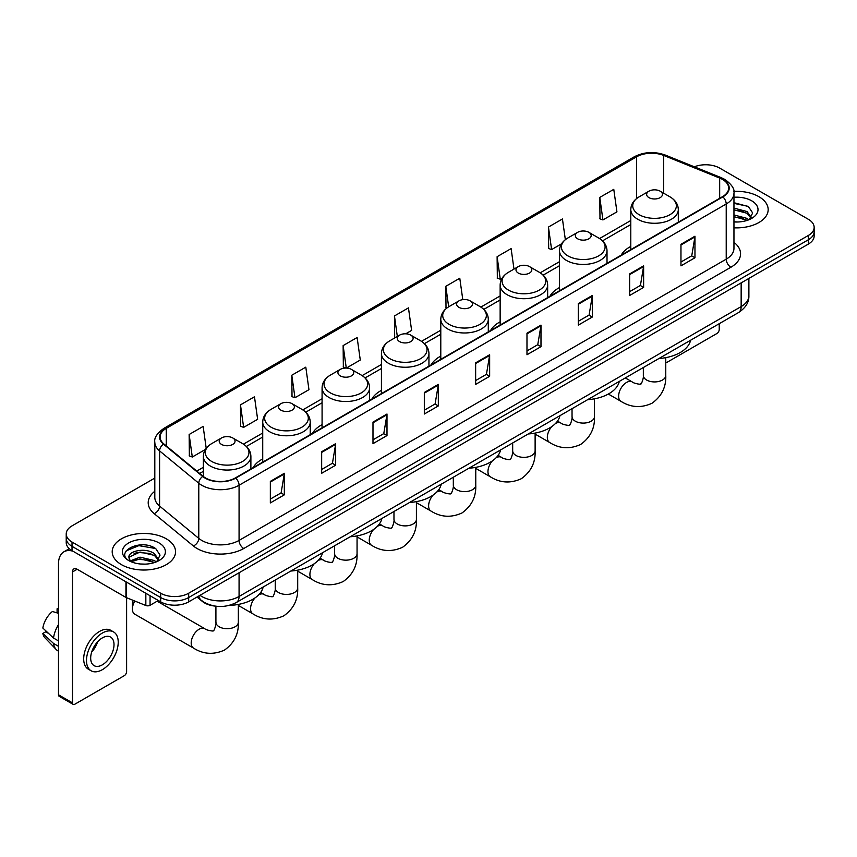 <?xml version="1.0" encoding="UTF-8"?>
<svg xmlns="http://www.w3.org/2000/svg" width="857" height="857" viewBox="0 0 857 857"><rect width="100%" height="100%" fill="white"/><g stroke="black" fill="none" stroke-linecap="round" stroke-linejoin="round"><path stroke-width="1.29" d="M262.724 458.902A34.976 20.193 0 0 0 253.115 467.654M322.082 424.633A34.976 20.193 0 0 0 312.473 433.385M381.429 390.363A34.976 20.193 0 0 0 371.831 399.116M440.787 356.094A34.976 20.193 0 0 0 431.189 364.857M500.145 321.825A34.976 20.193 0 0 0 490.536 330.588M559.492 287.566A34.976 20.193 0 0 0 549.894 296.318M630.795 246.398A34.976 20.193 0 0 0 621.196 255.15M214.85 606.07A19.797 11.43 180 0 1 202.327 601.4L197.035 597.029M154.806 478.077L72.02 525.877A19.797 11.43 0 0 0 66.225 533.965L66.225 542.577A19.797 11.43 0 0 0 72.02 550.665L160.677 601.85A19.797 11.43 0 0 0 188.679 601.85L808.355 244.084A19.797 11.43 0 0 0 814.15 235.996L814.15 231.69A19.797 11.43 0 0 1 808.355 239.767A19.797 11.43 0 0 0 814.15 231.69L814.15 227.384A19.797 11.43 0 0 0 808.355 219.296L719.698 168.111A19.797 11.43 0 0 0 694.374 166.815M66.225 533.965A19.797 11.43 0 0 0 72.02 542.042L160.677 593.226A19.797 11.43 0 0 0 188.679 593.226L188.679 597.543L808.355 239.767L188.679 597.543A19.797 11.43 0 0 1 160.677 597.543A19.797 11.43 0 0 0 188.679 597.543L188.679 601.85M72.02 542.042L72.02 546.348L160.677 597.543L72.02 546.348A19.797 11.43 0 0 1 66.225 538.271A19.797 11.43 0 0 0 72.02 546.348L72.02 550.665M758.884 196.671A31.677 18.286 0 0 0 733.828 191.379A31.677 18.286 0 0 1 758.884 196.671A31.677 18.286 0 0 1 768.172 209.601A31.677 18.286 0 0 0 758.884 196.671M166.279 538.807A31.677 18.286 0 0 0 131.764 534.843A31.677 18.286 0 0 0 112.203 551.737A31.677 18.286 0 0 0 121.48 564.667A31.677 18.286 0 0 0 156.006 568.63A31.677 18.286 0 0 0 175.556 551.737A31.677 18.286 0 0 0 166.279 538.807A31.677 18.286 0 0 0 131.764 534.843A31.677 18.286 0 0 0 112.203 551.737A31.677 18.286 0 0 0 121.48 564.667A31.677 18.286 0 0 0 156.006 568.63A31.677 18.286 0 0 0 175.556 551.737A31.677 18.286 0 0 0 166.279 538.807M722.494 179.424A21.114 12.191 180 0 1 728.675 188.047A21.114 12.191 180 0 1 722.494 196.671L235.343 477.927A21.114 12.191 180 0 1 203.109 476.299L163.901 443.969A21.114 12.191 180 0 1 160.088 436.974A21.114 12.191 180 0 1 166.269 428.361L636.644 156.788A21.114 12.191 180 0 1 663.682 155.428L719.676 178.063A21.114 12.191 180 0 1 722.494 179.424M722.869 179.209A21.65 12.501 0 0 0 719.976 177.806L663.993 155.171A21.65 12.501 0 0 0 636.269 156.574L165.894 428.136A21.65 12.501 0 0 0 163.473 444.14L202.68 476.471A21.65 12.501 0 0 0 235.707 478.142L722.869 196.885A21.65 12.501 0 0 0 722.869 179.209M270.341 481.377L270.341 502.92L284.331 494.843L284.331 473.289L270.341 481.377M270.341 499.095L281.117 492.871L284.278 474.007A5.281 3.053 -120 0 0 284.331 473.289M281.021 492.925L284.331 494.843M321.664 451.735L321.664 473.289L335.665 465.212L335.665 443.658L321.664 451.735M321.664 469.465L332.441 463.241L335.601 444.376A5.281 3.053 -120 0 0 335.665 443.658M332.355 463.294L335.665 465.212M372.988 422.105L372.988 443.658L386.989 435.57L386.989 414.017L372.988 422.105M372.988 439.834L383.775 433.61L386.935 414.734A5.281 3.053 -120 0 0 386.989 414.017M383.679 433.663L386.989 435.57M424.322 392.474L424.322 414.017L438.323 405.939L438.323 384.386L424.322 392.474M424.322 410.192L435.099 403.968L438.259 385.104A5.281 3.053 -120 0 0 438.323 384.386M435.013 404.033L438.323 405.939M680.961 244.299L680.961 265.852L694.963 257.764L694.963 236.211L680.961 244.299M680.961 262.028L691.749 255.804L694.909 236.928A5.281 3.053 -120 0 0 694.963 236.211M691.653 255.857L694.963 257.764M629.638 273.929L629.638 295.483L643.628 287.406L643.628 265.852L629.638 273.929M629.638 291.659L640.415 285.435L643.575 266.57A5.281 3.053 -120 0 0 643.628 265.852M640.318 285.488L643.628 287.406M578.304 303.571L578.304 325.114L592.305 317.036L592.305 295.483L578.304 303.571M578.304 321.3L589.091 315.065L592.251 296.201A5.281 3.053 -120 0 0 592.305 295.483M588.995 315.13L592.305 317.036M526.98 333.202L526.98 354.755L540.981 346.667L540.981 325.114L526.98 333.202M526.98 350.931L537.757 344.707L540.917 325.831A5.281 3.053 -120 0 0 540.981 325.114M537.66 344.76L540.981 346.667M475.646 362.832L475.646 384.386L489.647 376.309L489.647 354.755L475.646 362.832M475.646 380.562L486.433 374.338L489.593 355.473A5.281 3.053 -120 0 0 489.647 354.755M486.337 374.391L489.647 376.309M733.956 227.823A31.677 18.286 0 0 0 768.172 209.601A31.677 18.286 0 0 1 733.956 227.823M188.679 593.226L808.355 235.461A19.797 11.43 0 0 0 814.15 227.384M291.798 375.227L294.958 397.744L308.959 389.667L305.799 367.15L291.798 375.227L292.023 396.652M240.474 404.858L243.634 427.375L257.636 419.298L254.475 396.78L240.474 404.858L240.699 426.283M206.216 448.297L203.141 426.411L189.14 434.499L189.365 455.913M462.791 299.65L459.781 278.246L445.79 286.324L446.015 307.749M513.986 269.098L511.115 248.605L497.114 256.693L497.339 278.107M565.352 239.681L562.438 218.974L548.448 227.051L548.673 248.476M599.771 197.421L602.932 219.938L616.933 211.861L613.773 189.343L599.771 197.421L599.996 218.846M346.346 368.082L360.283 360.026L357.123 337.508L343.132 345.596L343.357 367.01M405.704 333.812L411.617 330.395L408.457 307.877L394.456 315.954L394.681 337.379M395.302 337.615L394.456 337.294M394.456 315.954L397.327 336.447M446.84 308.059L445.79 307.663M445.79 286.324L448.661 306.817M497.114 256.693L500.274 279.211L502.181 278.107M500.274 279.211L497.114 278.032M548.448 227.051L551.608 249.58L561.539 243.838M551.608 249.58L548.448 248.391M602.932 219.938L599.771 218.76M346.185 368.071L343.132 366.935M343.132 345.596L346.282 368.071M294.958 397.744L291.798 396.566M243.634 427.375L240.474 426.197M189.14 434.499L192.3 457.017L205.412 449.443M192.3 457.017L189.14 455.838M733.956 221.792L737.888 221.995M733.956 214.946L747.036 218.396L748.782 219.788M733.956 216.66L747.347 220.324M733.956 208.112L747.036 211.55L751.321 217.474M733.956 209.815L747.036 213.264L750.978 217.914M733.956 221.931A21.511 12.416 0 0 0 751.707 218.385A21.511 12.416 0 0 0 751.707 200.817A21.511 12.416 0 0 0 733.956 197.26M749.286 219.585L752.66 212.965L748.397 206.537L733.956 202.702M733.956 203.366L748.107 206.344M733.956 210.201L743.34 211.379M733.956 217.046L743.34 218.224M665.782 362.243L665.771 362.243A3.299 1.907 120 0 0 665.782 362.243A3.299 1.907 120 0 0 667.432 362.083L716.891 333.523A3.299 1.907 120 0 0 719.227 329.484L719.227 323.71M648.953 197.635A7.917 4.574 0 0 0 660.147 197.635A7.917 4.574 0 0 0 660.147 191.175L669.981 196.853A21.821 12.598 0 0 1 669.981 214.668A21.821 12.598 0 0 1 639.118 214.668A21.821 12.598 0 0 1 639.118 196.853C633.752 200.045 630.966 204.277 630.795 209.569A23.76 13.712 0 0 0 637.758 219.263A23.76 13.712 0 0 0 663.639 222.242A23.76 13.712 0 0 0 678.305 209.569C678.133 204.277 675.359 200.045 669.981 196.853L660.147 191.175A7.917 4.574 0 0 0 648.953 191.175A7.917 4.574 0 0 0 648.953 197.635M658.915 358.526A36.294 20.954 0 0 0 690.581 340.25M577.65 238.803A7.917 4.574 0 0 0 588.855 238.803A7.917 4.574 0 0 0 588.855 232.333L598.689 238.01A21.821 12.598 0 0 1 598.689 255.836A21.821 12.598 0 0 1 567.816 255.836A21.821 12.598 0 0 1 567.816 238.01C562.449 241.203 559.675 245.445 559.492 250.737A23.76 13.712 0 0 0 566.456 260.432A23.76 13.712 0 0 0 592.348 263.399A23.76 13.712 0 0 0 607.013 250.737C606.831 245.445 604.056 241.203 598.689 238.01L588.855 232.333A7.917 4.574 0 0 0 577.65 232.333A7.917 4.574 0 0 0 577.65 238.803M587.613 399.694A36.294 20.954 0 0 0 619.29 381.408M518.303 273.072A7.917 4.574 0 0 0 529.497 273.072A7.917 4.574 0 0 0 529.497 266.602L539.332 272.28A21.821 12.598 0 0 1 539.332 290.095A21.821 12.598 0 0 1 508.469 290.095A21.821 12.598 0 0 1 508.469 272.28C503.091 275.472 500.317 279.714 500.145 284.995A23.76 13.712 0 0 0 507.098 294.701A23.76 13.712 0 0 0 532.99 297.668A23.76 13.712 0 0 0 547.655 284.995C547.484 279.714 544.709 275.472 539.332 272.28L529.497 266.602A7.917 4.574 0 0 0 518.303 266.602A7.917 4.574 0 0 0 518.303 273.072M528.266 433.963A36.294 20.954 0 0 0 559.932 415.677M458.945 307.342A7.917 4.574 0 0 0 470.139 307.342A7.917 4.574 0 0 0 470.139 300.871L479.974 306.549A21.821 12.598 0 0 1 479.974 324.364A21.821 12.598 0 0 1 449.111 324.364A21.821 12.598 0 0 1 449.111 306.549C443.733 309.741 440.959 313.983 440.787 319.265A23.76 13.712 0 0 0 447.75 328.97A23.76 13.712 0 0 0 473.632 331.938A23.76 13.712 0 0 0 488.297 319.265C488.126 313.983 485.351 309.741 479.974 306.549L470.139 300.871A7.917 4.574 0 0 0 458.945 300.871A7.917 4.574 0 0 0 458.945 307.342M468.908 468.233A36.294 20.954 0 0 0 500.574 449.946M399.587 341.6A7.917 4.574 0 0 0 410.792 341.6A7.917 4.574 0 0 0 410.792 335.141L420.626 340.818A21.821 12.598 0 0 1 420.626 358.633A21.821 12.598 0 0 1 389.753 358.633A21.821 12.598 0 0 1 389.753 340.818C384.386 344.011 381.611 348.253 381.429 353.534A23.76 13.712 0 0 0 388.392 363.239A23.76 13.712 0 0 0 414.285 366.207A23.76 13.712 0 0 0 428.95 353.534C428.768 348.253 425.993 344.011 420.626 340.818L410.792 335.141A7.917 4.574 0 0 0 399.587 335.141A7.917 4.574 0 0 0 399.587 341.6M409.55 502.502A36.294 20.954 0 0 0 441.216 484.216M340.24 375.869A7.917 4.574 0 0 0 351.434 375.869A7.917 4.574 0 0 0 351.434 369.41L361.268 375.087A21.821 12.598 0 0 1 361.268 392.902A21.821 12.598 0 0 1 330.406 392.902A21.821 12.598 0 0 1 330.406 375.087C325.028 378.28 322.253 382.511 322.082 387.803A23.76 13.712 0 0 0 329.034 397.498A23.76 13.712 0 0 0 354.927 400.476A23.76 13.712 0 0 0 369.592 387.803C369.421 382.511 366.646 378.28 361.268 375.087L351.434 369.41A7.917 4.574 0 0 0 340.24 369.41A7.917 4.574 0 0 0 340.24 375.869M350.202 536.771A36.294 20.954 0 0 0 381.868 518.485M280.882 410.139A7.917 4.574 0 0 0 292.076 410.139A7.917 4.574 0 0 0 292.076 403.679L301.91 409.357A21.821 12.598 0 0 1 301.91 427.172A21.821 12.598 0 0 1 271.048 427.172A21.821 12.598 0 0 1 271.048 409.357C265.67 412.549 262.895 416.781 262.724 422.072A23.76 13.712 0 0 0 269.687 431.767A23.76 13.712 0 0 0 295.569 434.745A23.76 13.712 0 0 0 310.234 422.072C310.063 416.781 307.288 412.549 301.91 409.357L292.076 403.679A7.917 4.574 0 0 0 280.882 403.679A7.917 4.574 0 0 0 280.882 410.139M290.844 571.03A36.294 20.954 0 0 0 322.511 552.754M134.817 601.046A11.216 6.481 120 0 0 132.406 609.016L132.406 603.628A4.617 2.667 -60 0 1 133.338 600.446M132.406 609.016A11.216 6.481 120 0 0 134.72 614.148L193.521 648.096A11.216 6.481 -60 0 1 191.797 639.108A11.216 6.481 -60 0 1 199.124 629.22A11.216 6.481 -60 0 1 204.737 628.663C206.023 630.195 214.518 631.738 213.318 630.623C213.672 632.22 216.585 624.089 215.91 622.214A11.216 6.481 180 0 0 219.188 626.799A11.216 6.481 180 0 0 235.054 626.799A11.216 6.481 180 0 0 238.342 622.214C238.824 633.826 234.218 643.104 224.534 650.056C213.682 654.973 203.345 654.319 193.521 648.096M221.524 444.408A7.917 4.574 0 0 0 232.729 444.408A7.917 4.574 0 0 0 232.729 437.948L242.563 443.615A21.821 12.598 0 0 1 242.563 461.441A21.821 12.598 0 0 1 211.69 461.441A21.821 12.598 0 0 1 211.69 443.615C206.323 446.808 203.548 451.05 203.366 456.342A23.76 13.712 0 0 0 210.329 466.037A23.76 13.712 0 0 0 236.221 469.015A23.76 13.712 0 0 0 250.887 456.342C250.705 451.05 247.93 446.808 242.563 443.615L232.729 437.948A7.917 4.574 0 0 0 221.524 437.948A7.917 4.574 0 0 0 221.524 444.408M229.076 605.428A36.294 20.954 0 0 0 263.153 587.024M150.061 595.722L150.061 605.288L158.341 600.5M73.006 551.233A26.396 15.244 -120 0 0 63.954 551.779A26.396 15.244 -120 0 0 58.49 563.863L58.49 694.791L72.491 702.879L72.491 571.94A6.599 3.814 60 0 1 73.852 568.919A6.599 3.814 60 0 1 77.151 569.252L125.947 597.425L125.947 581.796M72.491 702.879A3.299 1.907 120 0 0 73.166 704.39L59.176 696.302A3.299 1.907 -60 0 1 58.49 694.791M73.166 704.39A3.299 1.907 120 0 0 74.816 704.229L124.286 675.67A3.299 1.907 120 0 0 126.611 671.631L126.611 597.725M150.061 605.288A3.299 1.907 180 0 1 145.84 605.503L126.386 597.629A3.299 1.907 180 0 1 125.947 597.425M102.347 664.839A16.497 9.523 120 0 0 113.124 650.302A16.497 9.523 120 0 0 110.596 637.083A16.497 9.523 120 0 0 102.347 637.897A16.497 9.523 120 0 0 91.57 652.434A16.497 9.523 120 0 0 94.099 665.653A16.497 9.523 120 0 0 102.347 664.839M91.688 652.048A16.497 9.523 120 0 0 97.612 641.797M58.49 609.22L57.087 608.791L57.087 612.102L58.49 612.916M113.574 631.93L110.767 630.323A22.432 12.951 120 0 0 99.551 631.427A22.432 12.951 120 0 0 84.897 651.202A22.432 12.951 120 0 0 88.335 669.178L91.131 670.795A22.432 12.951 120 0 0 102.347 669.681A22.432 12.951 120 0 0 117.013 649.917A22.432 12.951 120 0 0 113.574 631.93A22.432 12.951 120 0 0 102.347 633.044A22.432 12.951 120 0 0 87.693 652.82A22.432 12.951 120 0 0 91.131 670.795M58.49 624.646A21.779 12.576 120 0 0 53.53 638.058L42.85 628.063A17.161 9.909 120 0 1 52.427 611.491L58.49 613.323M58.49 640.929L53.53 638.058M48.624 633.473L45.721 631.802L42.85 633.452L53.53 643.446L58.49 646.317M53.53 643.446A21.779 12.576 120 0 0 56.219 649.531A21.779 12.576 120 0 0 57.869 650.827L58.49 651.191M58.49 608.406A17.161 9.909 120 0 0 57.087 608.791M42.85 633.452A17.161 9.909 120 0 0 44.875 637.726L56.219 649.531M140.302 563.992L145.283 564.131M130.414 560.832L140.023 557.168L154.431 560.532L156.167 561.935M131.303 561.753L140.023 558.882L154.742 562.46M130.564 561.496L129.021 557.886A14.912 8.613 0 0 0 131.432 561.871M158.706 559.61L154.431 553.697C145.476 547.012 127.05 551.137 129.021 557.886L128.968 557.221M129.064 558.089L129.471 556.986L140.023 552.037L154.431 555.4L158.374 560.06M156.681 561.721L160.055 555.111L155.792 548.684C140.698 537.832 113.874 552.133 129.364 560.896L130.125 561.367M159.091 542.952A21.511 12.416 0 0 0 128.668 542.952A21.511 12.416 0 0 0 128.668 560.521A21.511 12.416 0 0 0 159.091 560.521A21.511 12.416 0 0 0 159.091 542.952M126.215 550.837L138.845 545.652L155.492 548.491M134.11 553.354L138.845 552.497L150.736 553.515M134.11 560.199L138.845 559.342L150.736 560.36M199.97 595.326A26.396 15.244 0 0 0 201.738 596.461A26.396 15.244 0 0 0 239.071 596.461L741.155 306.581A26.396 15.244 0 0 0 748.889 295.804C749.082 302.36 745.59 307.963 738.423 312.623L236.339 602.503A13.198 7.617 60 0 0 239.071 596.461L239.071 572.755M741.155 282.874L741.155 306.581A13.198 7.617 60 0 1 738.423 312.623M198.899 595.947A13.198 8.827 129.5 0 0 201.202 600.243L197.196 596.933M808.355 244.084L808.355 235.461M160.677 601.85L160.677 593.226M733.956 242.349A32.995 19.047 180 0 1 730.892 267.255L243.742 548.512A6.599 3.814 60 0 1 239.071 540.424L726.222 259.168A26.396 15.244 0 0 0 733.956 248.391L733.956 193.221A26.396 15.244 180 0 1 726.222 203.998A6.599 3.814 -120 0 0 722.869 196.885M243.742 548.512A32.995 19.047 180 0 1 197.078 548.512A32.995 19.047 180 0 1 193.382 545.963L154.174 513.643A32.995 19.047 180 0 1 154.806 491.286M201.738 540.424A26.396 15.244 0 0 0 239.071 540.424L239.071 485.255A26.396 15.244 180 0 1 198.781 483.219L159.584 450.889A26.396 15.244 180 0 1 154.806 442.148L154.806 497.328A26.396 15.244 0 0 0 159.584 506.069L198.781 538.389A26.396 15.244 0 0 0 201.738 540.424M733.956 193.221C734.835 189.097 731.803 184.501 724.861 179.424L721.39 177.742A6.599 3.085 112 0 0 719.976 177.806M721.39 177.742L665.396 155.106C654.469 151.239 644.1 151.796 634.276 156.788A6.599 3.814 60 0 1 636.269 156.574M165.894 428.136A6.599 3.814 -120 0 0 163.901 428.35C157.056 433.278 154.024 437.873 154.806 442.148M163.473 444.14A6.599 4.414 129.5 0 0 159.584 450.889L159.584 506.069A6.599 4.414 -50.5 0 1 154.174 513.643M665.396 155.106A6.599 3.085 112 0 0 663.993 155.171M202.68 476.471A6.599 4.414 129.5 0 0 198.781 483.219L198.781 538.389A6.599 4.414 -50.5 0 1 193.382 545.963M235.707 478.142A6.599 3.814 60 0 1 239.071 485.255L726.222 203.998L726.222 259.168A6.599 3.814 60 0 0 730.892 267.255M166.269 428.361L166.269 445.919M719.676 178.063L719.676 198.299M663.682 155.428L663.682 193.211M636.644 156.788L636.644 198.524M630.795 220.517L599.557 238.546M559.492 261.674L540.21 272.815M500.145 295.944L480.852 307.085M440.787 330.213L421.494 341.354M381.429 364.482L362.147 375.623M322.082 398.751L302.789 409.882M262.724 433.021L243.431 444.151M203.366 467.29L196.789 471.082M475.646 363.518L489.593 355.473M526.98 333.887L540.917 325.831M578.304 304.246L592.251 296.201M629.638 274.615L643.575 266.57M680.961 244.984L694.909 236.928M424.322 393.149L438.259 385.104M372.988 422.79L386.935 414.734M321.664 452.421L335.601 444.376M270.341 482.052L284.278 474.007M665.771 357.658L665.771 375.441A11.216 6.481 180 0 1 662.482 380.026A11.216 6.481 180 0 1 646.617 380.026A11.216 6.481 180 0 1 643.339 375.441C644.014 377.316 641.1 385.446 640.747 383.85C641.947 384.964 633.441 383.422 632.166 381.89L625.31 377.937M665.771 375.441C666.253 387.053 661.647 396.33 651.963 403.283C641.1 408.2 630.763 407.546 620.95 401.322A11.216 6.481 -60 0 1 619.225 392.335A11.216 6.481 -60 0 1 626.553 382.447A11.216 6.481 -60 0 1 632.166 381.89M594.469 398.816L594.469 416.609A11.216 6.481 180 0 1 591.18 421.194A11.216 6.481 180 0 1 575.315 421.194A11.216 6.481 180 0 1 572.037 416.609C572.712 418.484 569.798 426.615 569.444 425.018C570.644 426.133 562.149 424.59 560.864 423.058L557.478 421.108M555.475 423.487A11.216 6.481 -60 0 1 560.864 423.058M594.469 416.609C594.951 428.221 590.344 437.498 580.66 444.451C569.809 449.368 559.471 448.714 549.648 442.491A11.216 6.481 -60 0 1 551.715 426.625M535.122 433.085L535.122 450.878A11.216 6.481 180 0 1 531.833 455.453A11.216 6.481 180 0 1 515.968 455.453A11.216 6.481 180 0 1 512.679 450.878C513.364 452.753 510.451 460.884 510.086 459.288C511.297 460.402 502.791 458.859 501.506 457.327L498.131 455.378M496.128 457.756A11.216 6.481 -60 0 1 501.506 457.327M535.122 450.878C535.593 462.491 530.997 471.768 521.302 478.72C510.451 483.627 500.113 482.973 490.29 476.76A11.216 6.481 -60 0 1 492.357 460.884M475.764 467.354L475.764 485.148A11.216 6.481 180 0 1 472.475 489.722A11.216 6.481 180 0 1 456.61 489.722A11.216 6.481 180 0 1 453.321 485.148C454.006 487.022 451.093 495.153 450.739 493.557C451.939 494.66 443.433 493.118 442.158 491.597L438.773 489.647M436.77 492.025A11.216 6.481 -60 0 1 442.158 491.597M475.764 485.148C476.246 496.76 471.639 506.037 461.955 512.989C451.093 517.896 440.755 517.242 430.942 511.029A11.216 6.481 -60 0 1 433.01 495.153M416.406 501.624L416.406 519.417A11.216 6.481 180 0 1 413.117 523.991A11.216 6.481 180 0 1 397.252 523.991A11.216 6.481 180 0 1 393.974 519.417C394.649 521.292 391.735 529.422 391.381 527.826C392.581 528.93 384.086 527.387 382.8 525.866L379.415 523.906M377.412 526.294A11.216 6.481 -60 0 1 382.8 525.866M416.406 519.417C416.888 531.019 412.281 540.306 402.597 547.259C391.745 552.165 381.408 551.512 371.584 545.298A11.216 6.481 -60 0 1 373.652 529.422M357.058 535.893L357.058 553.686A11.216 6.481 180 0 1 353.77 558.261A11.216 6.481 180 0 1 337.904 558.261A11.216 6.481 180 0 1 334.616 553.686C335.301 555.55 332.387 563.692 332.023 562.096C333.223 563.199 324.728 561.656 323.443 560.135L320.068 558.175M318.054 560.564A11.216 6.481 -60 0 1 323.443 560.135M357.058 553.686C357.53 565.288 352.934 574.576 343.239 581.517C332.387 586.434 322.05 585.781 312.227 579.557A11.216 6.481 -60 0 1 314.294 563.692M297.7 570.162L297.7 587.945A11.216 6.481 180 0 1 294.412 592.53A11.216 6.481 180 0 1 278.546 592.53A11.216 6.481 180 0 1 275.258 587.945C275.943 589.82 273.029 597.95 272.676 596.354C273.876 597.468 265.37 595.926 264.095 594.394L260.71 592.444M258.707 594.833A11.216 6.481 -60 0 1 264.095 594.394M297.7 587.945C298.182 599.557 293.576 608.845 283.892 615.787C273.029 620.704 262.692 620.05 252.879 613.826A11.216 6.481 -60 0 1 254.947 597.961M72.491 571.94L77.151 569.252M126.386 582.053L126.386 597.629M145.84 605.503L145.84 593.28M236.339 602.503C225.712 607.838 215.096 607.838 204.48 602.503L201.202 600.243M748.889 295.804L748.889 278.418M634.276 156.788L163.901 428.35M630.795 224.534L602.514 240.86M559.492 265.691L543.167 275.129M500.145 299.961L483.809 309.388M440.787 334.23L424.451 343.657M381.429 368.499L365.103 377.926M322.082 402.769L305.745 412.196M262.724 437.038L246.388 446.465M203.366 471.307L199.66 473.45M620.95 401.322L608.331 394.038M678.305 222.177L678.305 209.569M630.795 249.612L630.795 209.569M648.953 191.175L639.118 196.853M643.339 367.524L643.339 375.441M549.648 442.491L535.122 434.103M607.013 263.345L607.013 250.737M559.492 290.769L559.492 250.737M577.65 232.333L567.816 238.01M572.037 408.693L572.037 416.609M490.29 476.76L475.764 468.372M547.655 297.604L547.655 284.995M500.145 325.039L500.145 284.995M518.303 266.602L508.469 272.28M512.679 442.962L512.679 450.878M430.942 511.029L416.406 502.641M488.297 331.873L488.297 319.265M440.787 359.308L440.787 319.265M458.945 300.871L449.111 306.549M453.321 477.231L453.321 485.148M371.584 545.298L357.058 536.9M428.95 366.143L428.95 353.534M381.429 393.577L381.429 353.534M399.587 335.141L389.753 340.818M393.974 511.49L393.974 519.417M312.227 579.557L297.7 571.169M369.592 400.412L369.592 387.803M322.082 427.847L322.082 387.803M340.24 369.41L330.406 375.087M334.616 545.759L334.616 553.686M252.879 613.826L238.342 605.438M310.234 434.681L310.234 422.072M262.724 462.116L262.724 422.072M280.882 403.679L271.048 409.357M275.258 580.028L275.258 587.945M238.342 604.431L238.342 622.214M250.887 468.95L250.887 456.342M203.366 476.503L203.366 456.342M221.524 437.948L211.69 443.615M204.737 628.663L157.152 601.196M215.91 606.22L215.91 622.214M63.954 551.779L69.299 548.694"/></g></svg>
